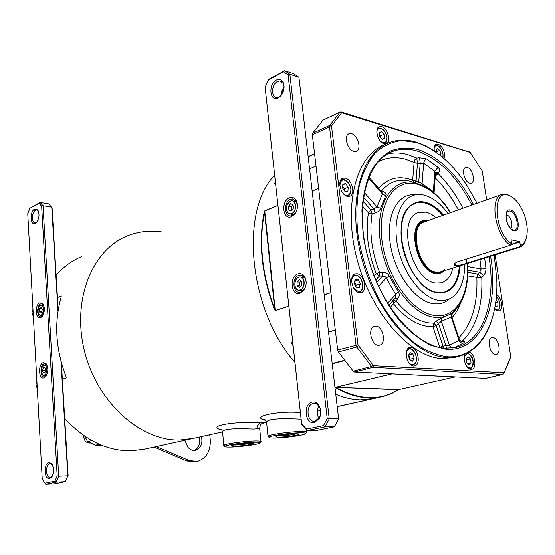 <?xml version="1.0" encoding="UTF-8"?>
<svg xmlns="http://www.w3.org/2000/svg" width="555" height="555" viewBox="0 0 555 555"><rect width="100%" height="100%" fill="white"/><g stroke="black" fill="none" stroke-linecap="round" stroke-linejoin="round"><path stroke-width="0.83" d="M506.118 215.09L506.916 215.146C510.919 215.826 513.854 226.69 510.447 228.223M513.236 229.957L511.294 228.979C507.055 224.678 505.432 219.607 506.417 213.751C507.166 211.601 508.449 210.713 510.246 211.101C517.198 212.433 520.333 232.004 513.236 229.957M513.826 230.7C506.118 229.402 502.698 207.521 510.558 210.061C518.155 211.531 521.589 232.927 513.826 230.7M454.802 263.431L456.182 265.443C459.235 265.436 462.745 264.673 466.706 263.16L519.882 246.628L519.737 247.197C522.553 246.101 524.579 243.555 525.807 239.552M511.717 196.789L506.895 194.312L502.185 194.312C488.955 196.921 495.06 235.736 510.413 245.213L511.578 243.687C494.262 232.843 491.536 189.054 508.2 195.173C512.154 196.359 515.9 199.599 519.438 204.885C524.156 212.364 526.75 220.474 527.229 229.215C527.375 238.033 525.113 243.492 520.444 245.594L519.882 246.628M519.737 247.197L463.245 264.742L456.023 265.907C454.205 265.422 453.893 264.499 455.079 263.132L457.459 261.849L510.413 245.213M511.252 244.297L519.674 241.647L511.065 239.76L511.578 243.687M519.674 241.647L520.444 245.594M436.175 217.74L431.887 214.577L427.523 212.558L426.087 212.163L418.928 212.385C395.999 217.407 411.269 281.343 436.029 283.071L441.482 282.8C447.191 281.01 450.958 276.071 452.783 267.989M387.182 154.096C393.835 152.41 400.786 152.604 408.029 154.685L416.756 158.05L419.552 157.745L426.483 158.876L438.034 167.353C439.657 168.866 440.018 170.427 439.116 172.036L438.103 173.604L435.432 173.59M380.633 190.601L383.81 191.884C385.857 192.821 386.467 194.132 385.635 195.825L380.543 208.319C379.78 210.567 377.983 212.142 375.138 213.03L372.072 213.939C369.158 232.15 371.656 251.588 379.571 272.269L382.79 272.248L382.589 276.119L379.349 276.085L379.571 272.269L376.241 273.719C367.972 252.116 365.377 231.81 368.458 212.808L372.072 213.939L370.858 209.956L373.931 209.006L375.138 213.03M382.79 272.248C385.781 272.276 387.98 273.58 389.402 276.161L398.296 291.77C399.683 294.101 399.544 296.391 397.866 298.646L396.041 301.053C406.981 314.29 418.206 321.602 429.723 322.996L433.788 323.142L436.147 325.528L432.928 326.708C419.67 326.992 406.517 319.347 393.474 303.772L393.356 300.526L395.153 298.084L395.542 294.247L385.739 277.105L384.442 276.244L382.589 276.119L376.734 282.502M390.227 307.505L396.041 301.053L393.356 300.526L388.965 305.555M477.057 203.234L466.824 185.356C452.041 163.038 435.377 148.768 416.826 142.552L401.862 140.505C392.198 141.691 383.456 145.708 375.617 152.569C368.534 161.04 363.116 171.967 359.356 185.349C356.733 199.911 356.192 215.805 357.746 233.031C361.583 259.261 370.858 285.693 384.088 308.164C393.495 322.24 403.651 333.874 414.55 343.059C425.581 350.587 436.355 355.138 446.879 356.705C478.875 359.258 498.841 323.378 496.746 278.776L494.186 255.133M491.473 320.839C484.924 340.569 473.692 352.508 457.764 356.664L446.456 357.455C414.8 355.949 375.714 312.104 361.513 257.437C347.055 202.797 361.083 152.576 389.187 142.573C397.699 139.409 406.725 139.277 416.271 142.177C422.813 144.189 429.292 147.464 435.71 152.008M383.963 143.648L386.218 143.613C391.435 142.073 387.702 128.101 381.701 126.644L379.336 126.672C374.132 128.226 377.969 142.323 383.963 143.648M444.062 158.591C445.374 152.341 443.445 147.519 438.277 144.113L436.369 144.12C434.461 145.049 433.774 147.352 434.308 151.036M494.671 308.497L498.099 310.89L499.056 310.842C503.801 310.092 501.623 296.641 496.475 294.76M464.958 354.277C462.509 359.196 466.568 369.443 470.917 369.346L471.701 369.29C477.203 368.575 475.052 353.563 469.252 351.995M413.558 365.981L414.55 365.905C421.273 364.892 417.971 347.368 411.068 347.291L409.958 347.375C403.256 348.401 406.655 366.078 413.558 365.981M347.499 196.421L349.775 196.324C355.831 194.659 352.002 179.383 345.238 178.155L342.83 178.252C336.795 179.938 340.742 195.36 347.499 196.421M359.418 292.749L361.083 292.638C367.882 291.215 364.274 274.33 357.066 273.719L355.262 273.837C348.484 275.287 352.217 292.318 359.418 292.749M447.947 213.564C440.635 203.609 432.727 197.469 424.207 195.152L421.502 194.652C404.359 192.169 392.364 213.994 397.026 242.736C401.452 271.45 421.522 298.43 438.977 300.394C444.721 301.101 449.716 299.624 453.962 295.981C461.149 289.28 464.729 278.721 464.702 264.291M415.258 194.847C397.685 192.814 385.552 215.513 390.463 244.977C395.132 274.413 415.785 301.823 433.746 303.772C439.692 304.473 444.86 302.933 449.266 299.159M386.419 143.766L384.886 144.432C356.726 154.47 342.608 204.559 356.997 258.991C371.129 313.45 410.187 357.094 441.891 358.558L454.455 357.455M353.819 151.369L356.268 151.307C361.86 149.628 358.01 135.156 351.586 133.693L349.019 133.755C343.441 135.462 347.409 150.058 353.819 151.369M469.676 183.199L471.25 183.192C475.864 182.068 472.485 168.644 467.317 167.506L465.666 167.506C461.052 168.637 464.507 182.179 469.676 183.199M495.448 354.444L496.232 354.395C501.775 353.625 498.612 337.704 492.909 337.572L492.042 337.62C486.513 338.397 489.746 354.444 495.448 354.444M378.316 345.286L379.571 345.189C386.599 343.982 383.172 326.319 375.888 326.083L374.5 326.187C367.5 327.415 371.031 345.231 378.316 345.286M451.576 314.865L452.082 314.109C452.901 312.93 452.693 312.784 451.472 313.665L451.208 316.974L451.839 316.995L459.325 339.396L459.04 340.437C460.033 342.442 461.476 343.323 463.363 343.08C464.681 342.095 464.743 341.519 463.536 341.353L461.212 341.609M467.615 266.546L481.129 268.939L479.687 272.207L483.627 275.571L481.782 277.458C482.843 305.965 476.336 327.228 462.239 341.242L460.435 341.138M483.627 275.571L485.576 272.401L486.041 268.745L481.129 268.939L479.943 259.553M433.788 323.142L436.147 321.165L438.526 323.558L436.147 325.528L443.043 346.167L439.831 347.368L432.928 326.708L433.788 323.142M452.339 348.041L449.335 345.12L445.866 345.529L438.526 323.558L441.392 321.352L449.335 345.12L459.04 340.437L451.208 316.974L441.392 321.352L442.078 317.814L436.147 321.165M510.371 358.259L503.669 373.772L502.83 374.403L372.911 367.285L371.552 366.425L356.803 346.993L356.033 345.03L329.497 126.956L329.809 125.361L339.938 112.235L341.089 111.909L469.745 152.146M358.357 345.807L356.803 346.993L338.432 351.96L337.669 350.032L312.333 134.796L312.659 133.221L329.809 125.361L331.501 125.978L357.968 344.828L373.085 365.245L373.772 365.683L504.058 372.703L510.767 356.865L495.115 254.842M485.701 378.323L354.576 372.017L353.216 371.177L371.552 366.425L373.085 365.245M486.659 199.821L482.233 171.009L470.189 152.438L339.938 112.235L322.975 120.074L312.659 133.221M338.432 351.96L353.216 371.177M322.975 120.074L340.264 111.957M341.609 112.831L331.501 125.978M389.402 276.161L386.211 277.923L378.489 286.408M375.693 280.053L379.349 276.085L376.241 273.719L374.077 276.05M398.296 291.77L387.563 303.328M397.866 298.646L395.153 298.084L388.819 305.333M362.498 206.12L368.458 212.808L370.858 209.956L362.97 201.083M363.483 197.219L373.931 209.006L376.998 206.925L380.543 208.319M364.302 192.55L376.998 206.925L382.36 193.875L385.635 195.825M368.534 178.023L382.36 193.875L381.653 191.836M382.124 192.21L383.81 191.884M381.077 191.114L381.583 190.878C389.326 181.665 398.865 178.467 410.207 181.291L411.775 181.735M446.442 348.283L445.866 345.529L443.043 346.167L443.445 348.047M378.732 188.423C386.821 179.105 396.7 175.921 408.383 178.863L416.07 181.11L414.807 182.595M413.614 182.262L412.677 180.257L414.113 162.462L417.478 163.316L416.07 181.11L418.761 181.95L417.589 183.386M459.457 339.806L461.233 341.616L463.536 341.353M419.552 157.745L420.239 162.997L418.761 181.95L422.091 183.698L422.612 185.342M422.938 185.675L423.562 185.98M378.135 161.796C386.585 157.322 395.771 156.475 405.691 159.257L414.113 162.462L414.821 159.819L416.756 158.05L417.478 163.316L423.652 163.177L422.091 183.698L433.365 191.683L433.323 192.266M438.034 167.353L434.801 171.301L433.365 191.683L434.079 192.897M426.483 158.876L424.485 160.61L423.652 163.177L434.801 171.301L435.432 173.521L434.1 192.606M458.798 337.828C471.799 324.266 477.813 304.119 476.856 277.389L481.782 277.458L477.841 274.052L479.687 272.207L467.74 270.139M439.116 172.036L435.529 172.91M462.953 208.236C455.919 194.645 447.635 183.101 438.103 173.604L435.252 176.095M405.629 211.795C408.202 207.431 411.477 204.573 415.459 203.22C419.192 202.006 423.167 202.18 427.392 203.74C432.754 205.801 437.846 209.7 442.668 215.437M459.36 265.949C458.27 280.4 453.144 289.169 443.979 292.256L434.738 292.048L431.797 291M279.311 437.139C276.397 437.173 275.294 436.958 275.988 436.487C277.361 435.502 289.627 433.823 295.704 433.788C298.091 433.767 299.221 433.927 299.11 434.26C298.999 435.189 285.922 437.09 279.311 437.139M277.993 435.841L279.97 435.876C286.491 435.613 292.083 434.919 296.752 433.788M274.718 438.082C284.34 437.985 303.072 435.418 305.416 433.857C306.547 433.136 304.896 432.789 300.477 432.817C290.133 432.851 269.015 435.918 269.092 437.354C268.96 437.895 270.833 438.138 274.718 438.082M269.508 437.014L267.989 436.195C269.113 434.593 290.633 431.547 301.15 431.519C305.465 431.492 307.29 431.811 306.624 432.477M235.056 446.192C232.059 446.248 230.866 446.06 231.484 445.623C235.292 444.388 241.501 443.549 250.132 443.112L253.753 443.521C253.732 444.354 241.578 446.081 235.056 446.192M233.62 444.964L235.66 444.985C241.723 444.721 246.947 444.097 251.325 443.105M230.825 447.059C240.336 446.879 257.832 444.52 259.858 443.126C260.871 442.446 259.088 442.148 254.516 442.217C244.311 442.342 224.699 445.145 224.872 446.428C224.803 446.935 226.787 447.15 230.825 447.059M225.365 446.053L223.804 445.318C224.713 443.889 244.741 441.1 255.147 440.975C259.629 440.913 261.578 441.19 261.003 441.815M221.57 429.854L221.202 429.806C205.322 425.886 237.408 421.051 257.111 422.875L264.055 422.764C262.05 424.131 260.586 422.487 259.678 428.543L253.975 429.077C243.534 428.807 223.263 427.822 222.562 431.88L222.659 432.9M301.094 419.122L299.811 419.136C289.252 418.699 267.441 417.818 266.58 422.286L266.698 423.486M265.561 420.267L264.527 420.135C250.076 416.382 279.373 410.561 300.387 412.608M360.486 399.905L373.813 398.532L360.486 399.905C352.48 399.746 344.239 397.873 335.768 394.286C344.239 397.873 352.48 399.746 360.486 399.905M266.56 422.216L263.909 422.806M162.615 232.059C150.329 230.082 138.493 231.393 127.123 235.986C92.109 249.799 71.449 300.442 84.644 351.703C97.534 403.02 141.192 441.343 179.924 440.025L193.404 438.367M274.621 175.172C239.58 211.039 248.626 309.967 294.934 362.366C248.626 309.967 239.58 211.039 274.621 175.172M314.595 153.992L308.171 156.885M399.357 389.395L392.531 393.113L385.094 395.93L381.202 396.894L369.235 397.963C358.433 397.72 347.319 394.369 335.879 387.903L335.352 387.3L391.885 373.841M344.988 360.479L332.223 363.789M293.144 345.876L291.389 343.17L291.472 342.643L292.756 342.275M328.525 331.973L335.317 330.017M330.926 292.707L324.21 294.872M288.85 306.256L275.273 310.62L274.42 309.454C261.641 274.954 258.221 242.514 264.166 212.135L264.749 210.872L277.902 205.378M312.146 191.066L318.639 188.353M316.01 166.028L309.558 168.852M275.558 183.774L274.177 184.128L275.363 182.026M308.143 156.635L314.567 153.742M324.196 294.767L330.912 292.603L318.646 188.436L312.153 191.149M277.909 205.461L264.742 210.962L275.252 310.529L288.836 306.152M264.166 212.135L264.513 212.183C258.588 242.507 262.002 274.892 274.76 309.322L264.513 212.183L264.749 210.872M455.058 376.935L392.017 373.848L335.421 387.321L399.316 389.409L455.058 376.935M335.879 387.903L336.101 387.64C359.675 400.287 380.459 400.96 398.441 389.652L335.352 387.3M335.331 330.17L328.539 332.126M292.769 342.428L291.472 342.643M332.181 363.469L344.773 360.202M292.679 342.456L291.687 342.976L293.061 345.092M275.426 182.581L274.177 184.128M275.273 310.62L274.76 309.322L274.42 309.454M291.701 342.733L291.389 343.17M398.344 389.908L399.316 389.409M64.692 418.373C84.811 440.275 107.053 451.083 131.424 450.799L144.799 449.099M127.123 235.986C92.109 249.799 71.449 300.442 84.644 351.703C97.534 403.02 141.192 441.343 179.924 440.025L192.044 438.672L143.454 449.397M81.675 256.549C72.032 260.559 63.513 266.782 56.117 275.204M57.456 297.487L61.237 295.905L61.133 297.196C53.96 322.552 55.562 348.908 65.934 376.276L66.212 377.941L62.347 379.19M61.223 296.072L57.456 297.584M62.34 379.065L66.212 377.941M84.811 436.265L87.517 441.502L95.529 445.159L101.537 445.207M91.977 440.663L87.517 441.502M184.801 440.268L187.944 447.316C190.205 449.786 192.717 450.785 195.471 450.327C200.799 448.378 202.811 443.799 201.514 436.577M156.226 446.581L189.213 460.511L197.289 461.455C207.778 457.785 211.92 448.891 209.707 434.766M153.964 447.08L186.924 460.962L195.2 461.864M194.368 450.452C198.891 447.968 200.508 443.514 199.238 437.083M314.435 422.577C305.056 425.012 302.746 403.776 312.16 402.118C314.734 401.626 316.94 402.666 318.778 405.226C321.283 409.541 321.428 414.023 319.222 418.671L314.435 422.577M313.263 403.492C305.486 404.81 306.755 422.272 314.588 421.3L319.375 417.825C321.283 413.801 321.158 409.923 318.993 406.191L316.35 403.832L313.263 403.492M278.339 97.902C269.862 102.696 267.843 84.166 276.355 80.08C279.276 78.713 281.551 79.483 283.175 82.39C284.909 87.073 284.084 91.617 280.705 96.029L278.339 97.902M284.104 86.927L283.314 83.562L279.803 80.974L277.403 81.557C271.36 84.367 270.854 97.652 276.806 97.541L279.123 96.993L281.836 94.544M300.061 293.248C291.042 296.668 288.85 276.536 297.903 273.865C300.657 273.046 302.919 274.01 304.702 276.772C306.859 281.163 306.61 285.61 303.967 290.105L300.061 293.248M298.978 275.28C291.937 277.278 292.381 292.894 299.485 292.312L300.852 292.069L304.237 289.342C306.526 285.457 306.735 281.607 304.868 277.805L302.239 275.37L298.978 275.28M291.541 216.644C282.738 220.612 280.615 201.118 289.453 197.878C292.284 196.845 294.566 197.753 296.294 200.584C298.271 205.073 297.799 209.54 294.865 213.987L291.541 216.644M297.501 206.522L296.446 201.673L292.374 198.94L290.522 199.321C283.889 201.666 283.917 216.297 290.57 215.923L292.332 215.569L295.211 213.266L296.668 210.65M318.965 418.491L318.958 418.484C316.808 414.772 316.683 410.943 318.584 406.975L319.035 406.253M283.841 86.837L281.565 94.475M281.593 94.863L282.072 90.458L284.084 86.525M303.571 276.217L302.031 277.25M300.304 290.404L301.511 291.798M295.544 200.417L294.088 201.312M291.507 214.112L292.506 215.5M327.228 418.581L338.633 418.949L298.923 77.311L289.856 74.301L329.247 418.942L325.015 426.906L307.276 430.548L316.683 430.444L334.408 426.837L325.015 426.906L323.496 425.616L327.228 418.581L288.094 74.974L283.529 71.838L268.377 79.989L265.11 87.218L301.656 424.006L306.575 429.112L323.496 425.616M306.575 429.112L307.276 430.548L301.705 424.769L265.11 87.218M268.377 79.989L268.8 79.303L284.68 70.756L293.741 73.78L298.923 77.311M334.408 426.837L338.633 418.949M283.529 71.838L284.68 70.756L289.856 74.301L288.094 74.974M301.705 424.769L301.656 424.006M34.59 209.152L37.664 209.859C39.794 214.147 39.349 218.42 36.339 222.68L35.388 223.387C30.261 226.364 29.45 211.538 34.59 209.152M38.406 211.164L36.547 209.963L35.513 210.241C31.649 211.975 31.371 223.138 35.215 222.826L36.797 222.173M48.812 462.627L51.442 463.571C54.203 467.865 54.272 472.388 51.65 477.133L49.7 478.465C44.199 479.985 43.297 463.508 48.812 462.627M52.281 464.715L49.784 463.647C45.163 464.355 45.656 478.119 50.29 477.404L52.316 476.121M39.842 302.794L42.784 303.62C45.142 307.893 44.886 312.236 42.007 316.655L40.675 317.613C35.409 320.075 34.563 304.646 39.842 302.794M43.574 304.889L41.563 303.689L40.786 303.863C36.651 305.257 36.63 317.3 40.772 316.856L42.555 315.975M43.2 362.63L46.037 363.518C48.542 367.792 48.403 372.19 45.621 376.72L44.053 377.83C38.697 379.939 37.837 364.129 43.2 362.63M46.856 364.746L44.157 363.685C39.842 364.836 40.002 377.49 44.331 376.949L46.225 375.922M44.997 483.19L54.876 481.143L57.186 475.899L41.639 206.287L39.01 203.366L29.845 208.292L27.75 213.682L42.236 479.069L45.732 484.244L54.799 483.793L65.206 481.671L56.097 482.115L45.732 484.244M57.984 311.369L51.754 207.195L43.033 205.745L58.712 476.176L67.821 475.767L60.967 361.18M29.845 208.292L40.05 202.443L48.75 203.907L52.094 208.014L58.199 309.988M61.355 362.623L68.105 475.413L65.206 481.671L68.105 475.413M39.01 203.366L40.05 202.443L43.033 205.745L41.639 206.287M57.186 475.899L58.712 476.176L56.097 482.115L54.876 481.143M291.361 210.914L293.442 208.187L293.047 204.608L290.563 203.761L288.489 206.488L288.884 210.054L291.361 210.914M291.597 210.602L288.884 210.054M293.054 204.712L291.264 207.057L291.652 210.525M291.264 207.057L288.489 206.488M299.339 287.4L301.76 285.325L301.865 281.517L299.547 279.796L297.147 281.878L297.043 285.672L299.339 287.4M301.289 281.094L299.943 282.252L299.846 286.033L300.428 286.47M299.846 286.033L297.043 285.672M299.943 282.252L297.147 281.878M40.224 313.082L41.771 312.111L42.249 309.26L41.181 307.38L39.641 308.358L39.162 311.202L40.224 313.082M42.201 309.184L41.875 311.501M41.826 311.424L39.162 311.202M41.84 308.545L39.641 308.358M43.248 372.877L44.851 372.689L45.683 370.046L44.906 367.59L43.297 367.785L42.471 370.428L43.248 372.877M45.496 369.463L45.35 371.108M45.163 370.532L42.471 370.428M44.99 367.854L43.297 367.785M495.185 305.625L495.865 306.61L497.89 305.902L497.904 302.253L496.031 299.499M495.608 302.877L497.904 302.253M495.775 306.478L497.89 305.902M468.045 356.657L466.2 358.572L466.797 362.727L469.246 364.947L471.084 363.012L470.48 358.877L468.045 356.657M466.942 362.852L466.36 359.689M466.498 359.813L470.48 358.877M467.921 363.747L471.084 363.012M412.864 353.896L409.999 352.557L408.418 355.54L409.715 359.869L412.587 361.187L414.155 358.197L412.864 353.896L408.764 354.888M409.736 359.876L410.096 359.196L408.806 354.909M410.096 359.196L414.155 358.197M360.299 283.973L358.287 279.873L355.207 279.429L354.146 283.112L356.171 287.233L359.252 287.65L360.299 283.973L356.289 285.263L354.548 281.718M354.749 281.024L358.287 279.873M355.887 286.657L356.289 285.263M347.923 191.225L348.193 187.25L345.668 183.691L342.851 184.107L342.574 188.096L345.113 191.662L347.923 191.225M344.197 190.372L344.301 188.839L348.193 187.25M342.796 184.877L345.668 183.691M344.301 188.839L342.678 186.556M382.416 139.569L384.539 138.271L384.004 134.261L381.347 131.528L379.211 132.811L379.745 136.842L382.416 139.569M382.159 139.305L384.539 138.271M380.446 137.557L380.231 135.919L379.53 135.205M380.231 135.919L384.004 134.261M440.254 155.4L441.003 154.193L439.837 150.35L437.34 148.65L435.987 150.814L436.521 152.583M436.285 151.799L439.837 150.35M439.491 154.803L441.003 154.193M427.246 220.911C407.051 217.983 415.882 270.889 436.147 272.859C439.047 273.303 441.579 272.616 443.743 270.798M444.277 270.632C441.981 272.873 439.22 273.747 436.001 273.261C427.239 271.964 417.513 258.45 415.417 244.353C414.092 228.736 418.213 220.862 427.773 220.724M441.884 272.463L439.872 273.303L435.668 273.504C417.298 271.971 406.128 224.733 423.132 221.043L424.762 220.682M427.038 220.64C406.191 217.012 414.925 271.402 435.765 273.449C438.832 273.913 441.482 273.143 443.729 271.138M466.11 259.13L466.991 263.576M425.803 221.424C407.488 221.618 417.214 270.646 436.077 272.366C439.345 272.859 442.113 271.908 444.388 269.529M501.699 194.486L424.291 221.958C408.064 225.476 418.72 270.569 436.244 272.061L440.281 271.874L463.245 264.742M519.862 241.931L511.03 244.706M460.171 265.699C458.569 284.424 451.16 293.512 437.937 292.978C422.466 291.111 404.9 266.622 401.667 241.46C398.206 216.249 409.791 198.26 425.206 202.277C431.603 203.921 437.694 208.215 443.473 215.153M443.181 215.257C437.451 208.416 431.422 204.178 425.095 202.554C419.011 201.146 413.752 202.575 409.312 206.849C402.562 214.064 399.982 225.372 401.577 240.78M411.338 270.25C418.914 283.043 427.399 290.501 436.792 292.617L437.756 292.783C450.875 293.331 458.25 284.333 459.88 265.789M410.908 205.468L414.717 203.491L412.268 204.608M410.457 205.801L414.987 203.387M444.347 292.152L439.283 292.936M441.447 292.811L444.069 292.235M490.544 256.264C499.632 306.492 480.824 352.432 445.825 349.206L430.999 345.397C420.745 340.264 410.735 332.528 400.953 322.198C381.93 299.638 367.604 266.49 363.067 234.05L361.915 210.727C362.977 196.075 365.835 183.247 370.483 172.237C376.033 162.559 382.811 155.421 390.824 150.821C399.322 147.755 408.313 147.29 417.79 149.42C439.678 157.01 458.236 175.373 473.464 204.511M471.91 205.059C456.862 176.421 438.561 158.39 416.999 150.96C408.466 148.449 400.391 148.587 392.787 151.369L390.914 152.139M450.327 212.718C440.538 197.323 429.466 187.819 417.117 184.218C394.709 177.898 377.088 203.518 382.006 240.648C386.599 277.729 412.844 313.547 435.391 315.58C456.377 318.355 469.912 293.997 467.116 263.535M467.4 263.445C468.531 277.375 466.873 289.384 462.433 299.485C456.439 312.34 447.247 318.299 434.863 317.377C411.775 315.351 384.858 278.686 380.175 240.703C375.152 202.672 393.259 176.49 416.188 182.99L426.545 187.458C435.592 193.001 443.618 201.389 450.604 212.62M463.363 343.08L453.928 347.805M484.661 258.089L486.041 268.745M445.159 348.249L455.606 347.465C483.454 341.422 496.579 300.491 488.969 256.75M442.078 317.814L451.472 313.665M451.465 315.15L455.995 309.426M467.747 272.325L477.841 274.052L476.856 277.389L467.657 275.856M460.546 303.183C458.409 308.927 455.572 313.728 452.034 317.585M458.319 209.88C451.708 197.323 443.986 186.619 435.141 177.767M337.669 350.032L357.968 344.828M331.349 126.776L329.497 126.956L312.333 134.796M485.306 378.413L502.83 374.403L503.635 373.022M373.772 365.683L372.911 367.285L354.576 372.017M503.669 373.772L504.058 372.703M510.683 357.392L510.295 358.461M470.189 152.438L469.114 151.737M342.185 112.672L341.089 111.909M256.993 428.987C256.854 425.713 258.124 423.666 260.795 422.834M267.989 436.195L266.58 422.286C265.637 420.073 264.707 419.081 263.785 419.309L265.38 420.086L264.527 420.135M84.866 437.118L85.81 436.938M95.529 445.159L99.47 444.34M99.983 444.562L96.362 445.311M317.307 411.068L320.575 410.346M337.204 406.676L375.575 398.143M337.211 406.711L375.846 398.143M189.213 460.511L186.924 460.962M291.646 213.474C297.501 211.406 296.044 198.482 290.279 201.215C284.486 203.324 285.887 216.096 291.646 213.474M290.355 201.111L291.777 200.82C296.89 200.528 296.876 211.885 291.75 213.613L290.383 213.883C287.969 213.606 286.651 211.781 286.422 208.416M287.199 204.559L290.293 201.139M299.27 290.112C305.278 290.029 305.652 276.279 299.624 277.091C293.664 277.264 293.283 290.82 299.27 290.112M299.721 276.973L299.936 276.959C305.944 276.515 305.354 290.189 299.36 290.258L299.2 290.265C296.37 289.939 294.906 287.788 294.802 283.827M295.024 282.169C295.843 279.103 297.404 277.368 299.693 276.973C293.685 277.105 293.172 290.751 299.2 290.265L303.03 290.744M39.891 315.115C43.165 316.53 44.886 306.242 41.521 305.347C38.246 303.987 36.547 314.172 39.891 315.115M39.488 306.117L41.625 305.257C44.74 306.034 43.685 315.483 40.501 315.302L39.96 315.219M42.867 315.497L39.925 315.212L38.753 314.075M42.659 374.757C45.614 377.879 48.611 368.347 45.496 365.703C42.534 362.644 39.578 372.1 42.659 374.757M42.652 366.161L44.338 365.093L45.614 365.613C47.73 369.956 47.196 373.217 44.011 375.388L42.721 374.854M42.652 374.785L42.194 374.181M497.995 298.382C500.915 304.105 500.742 308.094 497.474 310.356L496.76 310.418M494.866 308.74C499.327 313.235 502.046 304.078 497.974 298.493L496.316 296.717M473.103 361.138C473.54 365.294 472.541 367.819 470.092 368.707L469.065 368.721M466.755 366.425C470.98 369.609 473.068 367.833 473.02 361.097C470.321 353.042 467.428 351.551 464.334 356.629M415.424 363.13L412.892 365.287L411.401 365.273M408.265 361.909C411.088 365.384 413.524 365.634 415.556 362.651C419.302 356.13 410.436 344.024 407.009 351.058L406.211 353.847M407.37 349.428L408.785 348.693C413.655 347.222 418.56 357.76 415.633 362.942M362.658 287.199C362.297 289.863 361.208 291.493 359.383 292.11L357.607 292.166M352.501 276.321L354.166 275.273L355.783 275.169M353.604 288.038L358.225 291.555C365.273 292.832 363.185 276.21 356.248 275.558C353.209 275.481 351.676 277.632 351.662 282.009M340.395 180.784L341.838 179.751C343.191 178.689 345.432 179.771 348.561 182.997M342.782 192.96C348.575 200.133 354.104 190.518 348.54 183.171C343.614 178.238 340.721 179.085 339.868 185.703M350.815 191.281C350.594 193.73 349.678 195.277 348.061 195.936L346.549 196.109M377.338 128.864L378.378 128.136C382.506 127.782 385.337 130.758 386.884 137.071M380.702 141.463C384.823 144.057 386.849 142.573 386.779 137.016C385.975 129.051 376.949 124.722 376.852 132.354M384.698 143.245L383.512 143.495M434.62 145.951L435.384 145.486C439.171 143.787 444.395 152.632 442.765 157.467M442.633 157.363C444.735 151.973 437.354 142.059 434.725 146.797L434.114 148.553M33.39 316.974L31.982 312.243L32.974 309.336L32.003 312.236L33.383 316.947M36.901 381.313L35.95 384.011L37.331 389.145L35.936 384.025L36.901 381.299M83.729 435.529L83.708 435.703C83.909 440.684 86.108 443.126 90.305 443.015L90.416 442.994M439.872 273.303L442.925 271.797M425.706 220.599L423.132 221.043M409.312 206.849C388.854 223.804 410.013 289.856 436.792 292.617M444.812 348.186C416.083 346.486 380.439 306.048 367.583 255.987C354.472 205.94 367.348 160.194 392.787 151.369L390.325 152.41M457.764 356.664L453.22 357.746M485.507 378.399L503.031 374.389M381.687 191.815L368.895 177.135M451.416 315.323L451.694 316.627M444.999 348.2L455.606 347.465M443.459 292.409L440.323 292.908M443.979 292.256L443.258 292.471M414.495 203.581L413.988 203.768M305.777 433.399L306.381 432.643M260.163 442.751L260.795 441.96M223.804 445.318L222.562 431.88C222.042 430.194 221.181 429.216 219.974 428.96L221.389 429.667M259.691 428.668L260.961 441.398M306.304 429.535L306.568 431.97M381.202 396.894L337.197 406.614M320.568 410.291L317.314 411.005M222.541 431.936L192.044 438.672M224.872 446.428L223.7 445.457M269.092 437.354L267.864 436.348M298.743 433.961L299.11 434.26M317.3 411.102L320.582 410.381M377.227 397.775L376.11 398.122M197.289 461.455L194.999 461.906M293.963 199.28L292.374 198.94M301.788 275.204L300.442 275.016M281.593 81.55L279.803 80.974M314.754 403.395L314.012 403.381M296.446 201.673L296.294 200.584M295.211 213.266L294.865 213.987M304.868 277.805L304.702 276.772M304.237 289.342L303.967 290.105M283.314 83.562L283.175 82.39M281.17 95.37L280.705 96.029M318.993 406.191L318.778 405.226M319.375 417.825L319.222 418.671M38.184 210.851L37.664 209.859M52.066 464.473L51.442 463.571M52.246 476.211L51.65 477.133M43.339 304.577L42.784 303.62M42.451 316.121L42.007 316.655M46.613 364.448L46.037 363.518M46.19 375.964L45.621 376.72M37.088 210.054L36.547 209.963M41.993 303.731L41.563 303.689M45.101 363.581L44.754 363.567M291.777 200.82L290.32 201.111C285.18 202.908 285.263 214.209 290.383 213.883L293.942 214.591M296.523 201.826L292.991 201.076M304.764 277.625L300.963 277.105M43.796 305.416L41.438 305.208M39.925 315.212C36.783 314.373 37.907 304.91 41.105 305.174M44.338 365.093C41.126 367.181 40.57 370.428 42.666 374.826L46.488 375.478M47.064 365.211L44.601 365.1M497.474 310.356L496.926 310.502M497.953 298.312L496.33 296.55M470.092 368.707L469.343 368.874M473.103 361.111C472.95 357.503 471.049 354.825 467.407 353.063M411.886 365.53L412.892 365.287L415.584 363.039M408.667 348.72L407.668 348.977M354.166 275.273L355.88 275.148M353.972 275.335L352.869 275.703M355.97 275.162C362.568 275.863 365.648 290.709 359.383 292.11L358.266 292.457M341.602 179.855L340.659 180.243M348.596 183.046C351.925 189.019 351.745 193.313 348.061 195.936L347.104 196.317M378.17 128.233L377.476 128.538M386.89 137.141C386.8 141.248 386.016 143.301 384.546 143.308L383.845 143.613M435.231 145.549L434.711 145.764M90.486 442.973L90.305 443.015C86.094 443.133 83.888 440.691 83.694 435.71L83.715 435.515"/></g></svg>
